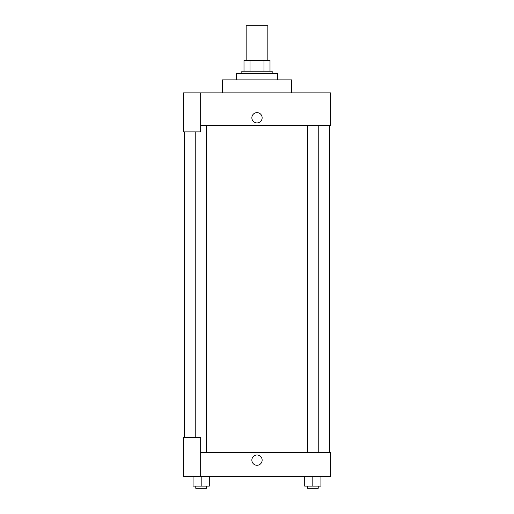 <?xml version="1.0" encoding="UTF-8"?>
<svg xmlns="http://www.w3.org/2000/svg" width="514" height="514" viewBox="0 0 514 514"><rect width="100%" height="100%" fill="white"/><g stroke="black" fill="none" stroke-linecap="round" stroke-linejoin="round"><path stroke-width="0.77" d="M267.833 60.369L267.833 25.7L246.167 25.7L246.167 60.369M250.01 71.202L250.01 60.369L244.002 60.369L244.002 71.202L244.002 60.369M250.01 60.369L269.998 60.369L269.998 71.202M263.99 71.202L263.99 60.369M241.831 73.367L241.831 71.202L272.169 71.202L272.169 73.367M277.586 79.869L277.586 73.367L236.414 73.367L236.414 79.869M291.669 92.867L291.669 79.869L222.331 79.869L222.331 92.867M200.666 92.867L183.331 92.867L183.331 131.873L200.666 131.873L200.666 92.867L330.669 92.867L330.669 125.371L200.666 125.371M251.854 117.79A5.146 5.146 0 0 1 259.57 113.331A5.146 5.146 0 0 1 259.57 122.242A5.146 5.146 0 0 1 251.854 117.79M184.417 437.382L184.417 131.873M307.398 125.371L307.398 452.551M195.77 437.382L195.77 131.873M200.666 452.551L330.669 452.551L330.669 476.382L183.331 476.382L183.331 437.382L200.666 437.382L200.666 476.382M251.854 460.133A5.146 5.146 0 0 1 259.57 455.674A5.146 5.146 0 0 1 259.57 464.592A5.146 5.146 0 0 1 251.854 460.133M304.693 476.382L304.693 486.135L320.942 486.135L320.942 476.382L320.942 486.135M312.814 486.135L312.814 476.382M318.23 486.135L318.23 488.3L307.398 488.3L307.398 486.135M193.058 476.382L193.058 486.135L209.307 486.135L209.307 476.382L209.307 486.135M201.186 486.135L201.186 476.382M206.602 486.135L206.602 488.3L195.77 488.3L195.77 486.135M329.583 452.551L329.583 125.371M318.23 125.371L318.23 452.551M206.602 452.551L206.602 125.371"/></g></svg>
